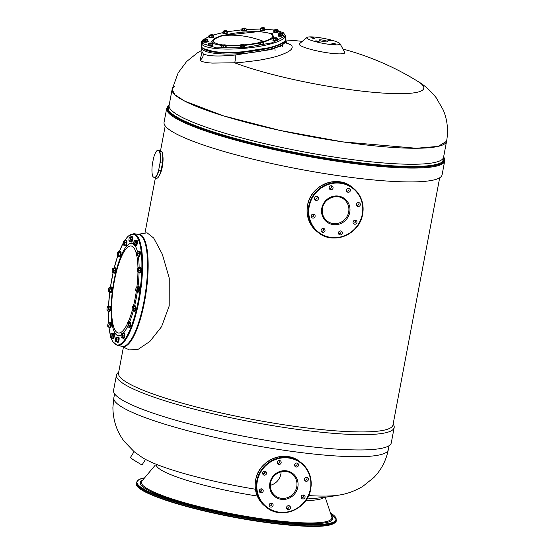 <?xml version="1.0" encoding="UTF-8"?>
<svg xmlns="http://www.w3.org/2000/svg" width="554" height="554" viewBox="0 0 554 554"><rect width="100%" height="100%" fill="white"/><g stroke="black" fill="none" stroke-linecap="round" stroke-linejoin="round"><path stroke-width="0.83" d="M302.387 495.151A107.428 15.886 10.7 0 0 303.661 495.248M308.62 495.588A107.428 15.886 10.7 0 0 339.664 494.978L339.664 494.978A107.428 15.886 10.7 0 0 339.893 494.937M261.8 490.262A107.428 15.886 -169.3 0 1 259.549 489.902M255.401 489.23A107.428 15.886 -169.3 0 1 142.6 457.743L134.144 451.697L124.29 441.455C116.866 431.746 113.064 420.424 112.898 407.481L113.84 397.848A139.656 20.65 -169.3 0 0 284.237 450.291A139.656 20.65 10.7 0 0 388.299 449.709L389.06 445.707M263.005 474.189L265.158 471.509M281.086 471.814A13.753 13.102 -51.4 0 1 280.85 474.12A13.753 13.102 128.6 0 1 270.304 485.311M262.361 492.444A2.036 1.939 -51.4 0 1 259.978 492.43A2.036 1.939 -51.4 0 1 260.145 489.244A2.036 1.939 -51.4 0 1 262.52 489.251A2.036 1.939 -51.4 0 1 262.361 492.444M264.216 475.159A2.036 1.939 -51.4 0 1 262.804 472.41A2.036 1.939 -51.4 0 1 265.858 471.593A2.036 1.939 -51.4 0 1 264.216 475.159M277.568 463.684A2.036 1.939 -51.4 0 1 280.476 460.9A2.036 1.939 -51.4 0 1 280.532 463.906A2.036 1.939 -51.4 0 1 277.568 463.684M294.603 464.744A2.036 1.939 -51.4 0 1 297.817 463.435A2.036 1.939 -51.4 0 1 298.488 465.312A2.036 1.939 -51.4 0 1 295.275 466.62A2.036 1.939 -51.4 0 1 294.603 464.744M305.337 477.714A2.036 1.939 -51.4 0 1 307.712 477.728A2.036 1.939 -51.4 0 1 307.553 480.914A2.036 1.939 -51.4 0 1 305.171 480.907A2.036 1.939 -51.4 0 1 305.337 477.714M303.481 494.999A2.036 1.939 -51.4 0 1 304.894 497.748A2.036 1.939 -51.4 0 1 301.833 498.565A2.036 1.939 -51.4 0 1 303.481 494.999M290.123 506.474A2.036 1.939 -51.4 0 1 287.214 509.264A2.036 1.939 -51.4 0 1 287.159 506.252A2.036 1.939 -51.4 0 1 290.123 506.474M273.094 505.414A2.036 1.939 -51.4 0 1 269.881 506.723A2.036 1.939 -51.4 0 1 269.209 504.846A2.036 1.939 -51.4 0 1 272.423 503.538A2.036 1.939 -51.4 0 1 273.094 505.414M261.717 488.884A2.036 1.939 -51.4 0 1 259.438 491.73M265.054 471.219A2.036 1.939 -51.4 0 1 262.776 474.072M279.673 460.526A2.036 1.939 -51.4 0 1 277.395 463.373M297.013 463.068A2.036 1.939 -51.4 0 1 294.735 465.914M306.909 477.354A2.036 1.939 -51.4 0 1 304.631 480.2M303.571 495.02A2.036 1.939 -51.4 0 1 301.293 497.866M288.953 505.712A2.036 1.939 -51.4 0 1 286.674 508.558M271.619 503.171A2.036 1.939 -51.4 0 1 269.341 506.017M145.473 459.495L141.983 465.014L133.355 459.799L130.328 457.632L134.103 451.662M135.398 245.498A2.715 0.72 -81.7 0 0 135.647 245.747L136.187 245.831A2.715 0.72 -81.7 0 0 137.226 243.656A2.715 0.72 -81.7 0 0 136.977 240.457L136.436 240.381A2.715 0.72 -81.7 0 0 136.125 240.554M135.647 245.747A2.715 0.72 -81.7 0 0 136.686 243.58A2.715 0.72 -81.7 0 0 136.436 240.381M138.271 256.087A2.715 0.72 -81.7 0 0 138.597 256.571L139.137 256.647A2.715 0.72 -81.7 0 0 139.933 255.449A2.715 0.72 -81.7 0 0 140.342 252.735A2.715 0.72 -81.7 0 0 139.92 251.274L139.386 251.197A2.715 0.72 -81.7 0 0 138.936 251.564M138.597 256.571A2.715 0.72 -81.7 0 0 139.393 255.366A2.715 0.72 -81.7 0 0 139.802 252.659A2.715 0.72 -81.7 0 0 139.386 251.197M139.075 272.478A2.715 0.72 -81.7 0 0 139.352 272.803L139.892 272.887A2.715 0.72 -81.7 0 0 140.384 272.429A2.715 0.72 -81.7 0 0 141.083 269.466A2.715 0.72 -81.7 0 0 140.674 267.513L140.134 267.437A2.715 0.72 -81.7 0 0 139.774 267.672M139.352 272.803A2.715 0.72 -81.7 0 0 139.843 272.346A2.715 0.72 -81.7 0 0 140.543 269.382A2.715 0.72 -81.7 0 0 140.134 267.437M137.53 291.702A2.715 0.72 -81.7 0 0 137.794 291.986L138.334 292.069A2.715 0.72 -81.7 0 0 138.514 292.013A2.715 0.72 -81.7 0 0 139.483 289.167A2.715 0.72 -81.7 0 0 139.116 286.695L138.583 286.619A2.715 0.72 -81.7 0 0 138.403 286.667A2.715 0.72 -81.7 0 0 138.251 286.82M137.794 291.986A2.715 0.72 -81.7 0 0 137.974 291.937A2.715 0.72 -81.7 0 0 138.943 289.084A2.715 0.72 -81.7 0 0 138.583 286.619M134.594 311.23A2.715 0.72 -81.7 0 0 134.705 311.279A2.715 0.72 -81.7 0 0 135.778 308.903A2.715 0.72 -81.7 0 0 135.591 305.953A2.715 0.72 -81.7 0 0 135.488 305.905A2.715 0.72 -81.7 0 0 135.377 305.926M133.819 310.621A2.715 0.72 -81.7 0 0 134.061 311.154A2.715 0.72 -81.7 0 0 134.165 311.196A2.715 0.72 -81.7 0 0 135.238 308.827A2.715 0.72 -81.7 0 0 135.051 305.877A2.715 0.72 -81.7 0 0 134.947 305.829A2.715 0.72 -81.7 0 0 134.456 306.286M128.757 327.241A2.715 0.72 -81.7 0 0 129.013 327.511L129.553 327.587A2.715 0.72 -81.7 0 0 130.529 325.731A2.715 0.72 -81.7 0 0 130.654 322.663A2.715 0.72 -81.7 0 0 130.342 322.22L129.802 322.137A2.715 0.72 -81.7 0 0 129.477 322.324M129.013 327.511A2.715 0.72 -81.7 0 0 129.989 325.648A2.715 0.72 -81.7 0 0 130.114 322.587A2.715 0.72 -81.7 0 0 129.802 322.137M122.836 338.079A2.715 0.72 -81.7 0 0 123.127 338.439L123.667 338.522A2.715 0.72 -81.7 0 0 124.518 337.144A2.715 0.72 -81.7 0 0 124.865 334.332A2.715 0.72 -81.7 0 0 124.456 333.148L123.916 333.072A2.715 0.72 -81.7 0 0 123.535 333.335M123.127 338.439A2.715 0.72 -81.7 0 0 123.978 337.067A2.715 0.72 -81.7 0 0 124.331 334.256A2.715 0.72 -81.7 0 0 123.916 333.072M117.088 341.894A2.715 0.72 -81.7 0 0 117.4 342.324L117.94 342.407A2.715 0.72 -81.7 0 0 119.117 339.187A2.715 0.72 -81.7 0 0 118.729 337.033L118.189 336.957A2.715 0.72 -81.7 0 0 117.767 337.282M117.4 342.324A2.715 0.72 -81.7 0 0 118.577 339.11A2.715 0.72 -81.7 0 0 118.189 336.957M112.455 338.321A2.715 0.72 -81.7 0 0 112.704 338.57L113.245 338.653A2.715 0.72 -81.7 0 0 114.283 336.479A2.715 0.72 -81.7 0 0 114.034 333.279L113.494 333.203A2.715 0.72 -81.7 0 0 113.182 333.376M112.704 338.57A2.715 0.72 -81.7 0 0 113.743 336.403A2.715 0.72 -81.7 0 0 113.494 333.203M109.436 327.276A2.715 0.72 -81.7 0 0 109.754 327.753L110.294 327.836A2.715 0.72 -81.7 0 0 111.098 326.631A2.715 0.72 -81.7 0 0 111.506 323.924A2.715 0.72 -81.7 0 0 111.084 322.463L110.544 322.386A2.715 0.72 -81.7 0 0 110.101 322.753M109.754 327.753A2.715 0.72 -81.7 0 0 110.558 326.555A2.715 0.72 -81.7 0 0 110.966 323.848A2.715 0.72 -81.7 0 0 110.544 322.386M108.729 311.189A2.715 0.72 -81.7 0 0 109.006 311.521L109.547 311.597A2.715 0.72 -81.7 0 0 110.038 311.14A2.715 0.72 -81.7 0 0 110.738 308.176A2.715 0.72 -81.7 0 0 110.329 306.224L109.789 306.147A2.715 0.72 -81.7 0 0 109.429 306.383M109.006 311.521A2.715 0.72 -81.7 0 0 109.498 311.064A2.715 0.72 -81.7 0 0 110.198 308.1A2.715 0.72 -81.7 0 0 109.789 306.147M110.301 292.048A2.715 0.72 -81.7 0 0 110.565 292.332L111.098 292.415A2.715 0.72 -81.7 0 0 111.278 292.36A2.715 0.72 -81.7 0 0 112.247 289.513A2.715 0.72 -81.7 0 0 111.887 287.041L111.347 286.965A2.715 0.72 -81.7 0 0 111.167 287.014A2.715 0.72 -81.7 0 0 111.015 287.166M110.565 292.332A2.715 0.72 -81.7 0 0 110.745 292.283A2.715 0.72 -81.7 0 0 111.707 289.43A2.715 0.72 -81.7 0 0 111.347 286.965M114.623 273.157A2.715 0.72 -81.7 0 0 114.733 273.205A2.715 0.72 -81.7 0 0 115.807 270.83A2.715 0.72 -81.7 0 0 115.62 267.88A2.715 0.72 -81.7 0 0 115.516 267.831A2.715 0.72 -81.7 0 0 115.405 267.852M113.847 272.547A2.715 0.72 -81.7 0 0 114.089 273.074A2.715 0.72 -81.7 0 0 114.193 273.122A2.715 0.72 -81.7 0 0 115.267 270.754A2.715 0.72 -81.7 0 0 115.087 267.804A2.715 0.72 -81.7 0 0 114.976 267.755A2.715 0.72 -81.7 0 0 114.484 268.205M119.089 256.544A2.715 0.72 -81.7 0 0 119.339 256.814L119.879 256.89A2.715 0.72 -81.7 0 0 120.855 255.034A2.715 0.72 -81.7 0 0 120.98 251.966A2.715 0.72 -81.7 0 0 120.668 251.523L120.128 251.44A2.715 0.72 -81.7 0 0 119.809 251.627M119.339 256.814A2.715 0.72 -81.7 0 0 120.315 254.951A2.715 0.72 -81.7 0 0 120.44 251.89A2.715 0.72 -81.7 0 0 120.128 251.44M124.941 245.519A2.715 0.72 -81.7 0 0 125.225 245.886L125.765 245.962A2.715 0.72 -81.7 0 0 126.617 244.584A2.715 0.72 -81.7 0 0 126.97 241.773A2.715 0.72 -81.7 0 0 126.554 240.588L126.014 240.512A2.715 0.72 -81.7 0 0 125.633 240.775M125.225 245.886A2.715 0.72 -81.7 0 0 126.077 244.508A2.715 0.72 -81.7 0 0 126.43 241.696A2.715 0.72 -81.7 0 0 126.014 240.512M130.647 241.565A2.715 0.72 -81.7 0 0 130.952 242.001L131.492 242.077A2.715 0.72 -81.7 0 0 132.676 238.857A2.715 0.72 -81.7 0 0 132.281 236.703L131.741 236.627A2.715 0.72 -81.7 0 0 131.319 236.953M130.952 242.001A2.715 0.72 -81.7 0 0 132.136 238.781A2.715 0.72 -81.7 0 0 131.741 236.627M132.039 237.444L129.975 236.953A2.168 0.575 -81.7 0 0 129.726 236.974A2.168 0.575 -81.7 0 0 129.331 237.645A2.168 0.575 -81.7 0 0 128.937 239.75A2.168 0.575 -81.7 0 0 129.117 241.087A2.168 0.575 -81.7 0 0 129.179 241.156L131.25 241.655L131.942 239.785L132.039 237.444L129.996 236.759M131.942 239.785L130.488 239.577L130.592 237.237M129.795 241.44L130.488 239.577M129.179 241.156A2.168 0.575 -81.7 0 0 129.823 240.464A2.168 0.575 -81.7 0 0 130.225 238.358A2.168 0.575 -81.7 0 0 129.975 236.953M134.421 240.727A2.168 0.575 -81.7 0 1 134.837 241.018A2.168 0.575 -81.7 0 1 134.837 242.936A2.168 0.575 -81.7 0 1 134.269 244.723A2.168 0.575 -81.7 0 1 133.812 244.84A2.168 0.575 -81.7 0 1 133.708 244.591L134.213 245.325L135.668 245.533L136.416 244.432L136.79 241.959L136.423 240.595L134.968 240.381L134.276 240.886A2.168 0.575 -81.7 0 0 133.708 242.673A2.168 0.575 -81.7 0 0 133.708 244.591L134.213 245.325L134.968 244.217L135.342 241.752L134.968 240.381L134.276 240.886A2.168 0.575 -81.7 0 1 134.421 240.727L134.47 240.678M136.79 241.959L135.342 241.752M136.416 244.432L134.968 244.217M136.942 255.893L139.089 255.934L139.684 253.711L139.587 251.661L137.475 251.488A2.168 0.575 -81.7 0 0 137.364 251.544A2.168 0.575 -81.7 0 0 136.824 252.679A2.168 0.575 -81.7 0 0 136.575 254.819A2.168 0.575 -81.7 0 0 136.762 255.657A2.168 0.575 -81.7 0 0 136.97 255.761L137.634 255.726L138.14 251.447M139.684 253.711L138.23 253.503M139.089 255.934L137.634 255.726M136.97 255.761A2.168 0.575 -81.7 0 0 137.614 254.563A2.168 0.575 -81.7 0 0 137.863 252.43A2.168 0.575 -81.7 0 0 137.475 251.488M137.517 271.896L137.517 271.896A2.168 0.575 -81.7 0 1 137.51 271.889L139.546 272.547L140.273 270.906L140.467 268.482L139.94 267.693L138.119 267.776A2.168 0.575 -81.7 0 0 137.808 268.254A2.168 0.575 -81.7 0 0 137.344 270.283A2.168 0.575 -81.7 0 0 137.51 271.889L137.517 271.896A2.168 0.575 -81.7 0 0 138.14 271.467L138.819 270.691L139.019 268.268L138.493 267.485L137.808 268.254M140.467 268.482L139.019 268.268M140.273 270.906L138.819 270.691M138.098 272.333L138.14 271.467A2.168 0.575 -81.7 0 0 138.604 269.438A2.168 0.575 -81.7 0 0 138.438 267.831A2.168 0.575 -81.7 0 0 138.119 267.776M136.506 287.02A2.168 0.575 -81.7 0 1 136.561 286.965L136.561 286.965A2.168 0.575 -81.7 0 1 137.018 287.429A2.168 0.575 -81.7 0 1 136.928 289.458A2.168 0.575 -81.7 0 1 136.332 291.072A2.168 0.575 -81.7 0 1 135.959 291.079A2.168 0.575 -81.7 0 1 135.813 290.663L136.277 291.522L137.724 291.729L138.472 290.926L138.929 288.502L138.645 286.875L136.506 287.02A2.168 0.575 -81.7 0 0 135.903 288.634A2.168 0.575 -81.7 0 0 135.813 290.663L136.277 291.522L137.018 290.718L137.482 288.288L137.198 286.66M138.929 288.502L137.482 288.288M138.472 290.926L137.018 290.718M135.211 306.452L133.112 306.113A2.168 0.575 -81.7 0 0 132.932 306.175A2.168 0.575 -81.7 0 0 132.461 307.068A2.168 0.575 -81.7 0 0 132.136 309.208A2.168 0.575 -81.7 0 0 132.33 310.288A2.168 0.575 -81.7 0 0 132.461 310.392L134.553 310.732L135.204 308.668L135.211 306.452L133.112 306.085M135.204 308.668L133.756 308.453L133.756 306.237M133.105 310.517L133.756 308.453M132.461 310.392A2.168 0.575 -81.7 0 0 133.112 309.437A2.168 0.575 -81.7 0 0 133.438 307.297A2.168 0.575 -81.7 0 0 133.112 306.113M127.78 322.483A2.168 0.575 -81.7 0 1 128.154 322.643A2.168 0.575 -81.7 0 1 128.237 324.415A2.168 0.575 -81.7 0 1 127.718 326.341A2.168 0.575 -81.7 0 1 127.178 326.604L127.191 326.625A2.168 0.575 -81.7 0 1 127.122 326.493L129.117 327.296L129.858 325.911L130.148 323.446L129.698 322.359L128.244 322.144L127.552 322.788A2.168 0.575 -81.7 0 0 127.039 324.713A2.168 0.575 -81.7 0 0 127.122 326.493L127.669 327.082L128.41 325.697L128.701 323.231L128.244 322.144L127.552 322.788A2.168 0.575 -81.7 0 1 127.78 322.483L127.926 322.366M129.858 325.911L128.41 325.697M130.148 323.446L128.701 323.231M121.541 337.892L122.988 338.099L123.708 337.608L124.241 335.267L124.054 333.411L121.922 333.397A2.168 0.575 -81.7 0 0 121.894 333.418A2.168 0.575 -81.7 0 0 121.291 334.817A2.168 0.575 -81.7 0 0 121.125 336.915A2.168 0.575 -81.7 0 0 121.291 337.531A2.168 0.575 -81.7 0 0 121.582 337.594L122.261 337.4L122.6 333.196M123.708 337.608L122.261 337.4M124.241 335.267L122.794 335.052M121.582 337.594A2.168 0.575 -81.7 0 0 122.205 336.181A2.168 0.575 -81.7 0 0 122.379 334.076A2.168 0.575 -81.7 0 0 121.922 333.397L121.894 333.418M118.487 337.774L116.423 337.275A2.168 0.575 -81.7 0 0 116.167 337.303A2.168 0.575 -81.7 0 0 115.779 337.975A2.168 0.575 -81.7 0 0 115.377 340.08A2.168 0.575 -81.7 0 0 115.564 341.416A2.168 0.575 -81.7 0 0 115.627 341.486L117.69 341.984L118.39 340.114L118.487 337.774L116.444 337.088M118.39 340.114L116.936 339.9L117.039 337.559M116.243 341.77L116.936 339.9M115.627 341.486A2.168 0.575 -81.7 0 0 116.271 340.786A2.168 0.575 -81.7 0 0 116.665 338.688A2.168 0.575 -81.7 0 0 116.423 337.275M111.472 333.55A2.168 0.575 -81.7 0 1 111.894 333.84A2.168 0.575 -81.7 0 1 111.894 335.759A2.168 0.575 -81.7 0 1 111.326 337.545A2.168 0.575 -81.7 0 1 110.869 337.663A2.168 0.575 -81.7 0 1 110.765 337.414L111.271 338.148L112.718 338.356L113.473 337.254L113.847 334.789L113.48 333.418L112.026 333.203L111.333 333.709A2.168 0.575 -81.7 0 0 110.765 335.495A2.168 0.575 -81.7 0 0 110.765 337.414L111.271 338.148L112.019 337.047L112.4 334.574L112.026 333.203L111.333 333.709A2.168 0.575 -81.7 0 1 111.472 333.55L111.527 333.501M113.473 337.254L112.019 337.047M113.847 334.789L112.4 334.574M108.106 327.082L110.246 327.123L110.842 324.9L110.745 322.844L108.632 322.67A2.168 0.575 -81.7 0 0 108.529 322.726A2.168 0.575 -81.7 0 0 107.988 323.868A2.168 0.575 -81.7 0 0 107.739 326.008A2.168 0.575 -81.7 0 0 107.926 326.846A2.168 0.575 -81.7 0 0 108.134 326.95L108.799 326.908L109.297 322.636M110.246 327.123L108.799 326.908M110.842 324.9L109.394 324.686M108.134 326.95A2.168 0.575 -81.7 0 0 108.778 325.752A2.168 0.575 -81.7 0 0 109.027 323.612A2.168 0.575 -81.7 0 0 108.632 322.67M107.753 311.043L109.2 311.258L109.927 309.624L110.121 307.193L109.595 306.41L107.774 306.494A2.168 0.575 -81.7 0 0 107.462 306.964A2.168 0.575 -81.7 0 0 107.005 309A2.168 0.575 -81.7 0 0 107.164 310.607L107.753 311.043L108.48 309.409L108.674 306.985L108.148 306.196L107.462 306.964M110.121 307.193L108.674 306.985M109.927 309.624L108.48 309.409M107.171 310.607L107.171 310.607A2.168 0.575 -81.7 0 0 107.171 310.607A2.168 0.575 -81.7 0 0 107.795 310.178A2.168 0.575 -81.7 0 0 108.259 308.149A2.168 0.575 -81.7 0 0 108.092 306.542A2.168 0.575 -81.7 0 0 107.774 306.494M108.729 291.425A2.168 0.575 -81.7 0 1 108.584 291.009L109.048 291.868L110.495 292.076L111.236 291.272L111.7 288.849L111.416 287.221L109.277 287.36A2.168 0.575 -81.7 0 0 108.674 288.98A2.168 0.575 -81.7 0 0 108.584 291.009L109.048 291.868L109.789 291.065L110.246 288.634L109.962 287.007L109.277 287.36A2.168 0.575 -81.7 0 1 109.332 287.311L109.339 287.304A2.168 0.575 -81.7 0 1 109.789 287.775A2.168 0.575 -81.7 0 1 109.699 289.804A2.168 0.575 -81.7 0 1 109.096 291.418A2.168 0.575 -81.7 0 1 108.729 291.425L108.861 291.626M111.7 288.849L110.246 288.634M111.236 291.272L109.789 291.065M115.239 268.378L113.141 268.039A2.168 0.575 -81.7 0 0 112.961 268.101A2.168 0.575 -81.7 0 0 112.49 268.995A2.168 0.575 -81.7 0 0 112.164 271.135A2.168 0.575 -81.7 0 0 112.358 272.215A2.168 0.575 -81.7 0 0 112.49 272.319L114.581 272.658L115.232 270.594L115.239 268.378L113.141 268.011M115.232 270.594L113.785 270.38L113.785 268.164M113.134 272.443L113.785 270.38M112.49 272.319A2.168 0.575 -81.7 0 0 113.141 271.363A2.168 0.575 -81.7 0 0 113.466 269.223A2.168 0.575 -81.7 0 0 113.141 268.039M118.113 251.786A2.168 0.575 -81.7 0 1 118.48 251.945A2.168 0.575 -81.7 0 1 118.563 253.718A2.168 0.575 -81.7 0 1 118.05 255.643A2.168 0.575 -81.7 0 1 117.51 255.906L117.524 255.927A2.168 0.575 -81.7 0 1 117.448 255.796L119.442 256.599L120.19 255.214L120.481 252.749L120.024 251.661L118.577 251.447L117.884 252.091A2.168 0.575 -81.7 0 0 117.365 254.016A2.168 0.575 -81.7 0 0 117.448 255.796L117.995 256.384L118.743 254.999L119.027 252.534L118.577 251.447L117.884 252.091A2.168 0.575 -81.7 0 1 118.113 251.786L118.258 251.668M120.481 252.749L119.027 252.534M120.19 255.214L118.743 254.999M123.466 245.048L125.086 245.547L125.813 245.055L126.347 242.707L126.153 240.852L124.02 240.838A2.168 0.575 -81.7 0 0 123.999 240.858A2.168 0.575 -81.7 0 0 123.397 242.257A2.168 0.575 -81.7 0 0 123.223 244.356A2.168 0.575 -81.7 0 0 123.397 244.972A2.168 0.575 -81.7 0 0 123.68 245.041L124.366 244.84L124.705 240.637M126.347 242.707L124.892 242.493M125.813 245.055L124.366 244.84M123.397 244.972L123.68 245.041A2.168 0.575 -81.7 0 0 124.311 243.621A2.168 0.575 -81.7 0 0 124.477 241.516A2.168 0.575 -81.7 0 0 124.02 240.838M118.715 372.025L117.593 373.119A141.318 20.893 10.7 0 0 116.451 375.1L113.556 390.404A141.318 20.893 10.7 0 0 285.982 443.463A141.318 20.893 10.7 0 0 391.276 442.875L394.171 427.577A141.318 20.893 10.7 0 0 393.825 425.32L393.181 423.886M116.451 375.1A141.318 20.893 10.7 0 0 288.869 428.166A141.318 20.893 10.7 0 0 394.171 427.577M123.438 347.06L118.521 373.077A139.656 20.65 10.7 0 0 288.918 425.52A139.656 20.65 10.7 0 0 392.98 424.939L439.682 177.786M174.642 86.41A139.656 20.65 10.7 0 0 172.121 89.402A139.656 20.65 10.7 0 0 342.517 141.845A139.656 20.65 10.7 0 0 446.579 141.263L443.56 157.267A139.656 20.65 10.7 0 1 339.498 157.842A139.656 20.65 -169.3 0 1 169.095 105.405L172.121 89.402L174.87 94.72L184.724 101.126L223.31 115.814L279.839 130.398L342.517 141.845L416.324 148.257L438.186 146.381L446.579 141.263L442.75 161.539M138.057 234.307A56.757 15.076 98.3 0 1 138.098 234.3A56.757 15.076 98.3 0 1 144.629 301.217A56.757 15.076 98.3 0 1 121.693 346.215A56.757 15.076 98.3 0 1 121.658 346.195M121.693 346.215L129.304 349.927L138.098 349.352L149.871 341.458L161.546 326.708L169.199 305.953L169.247 278.17L162.308 254.182L153.693 238.054L147.094 232.825L138.098 234.3M201.995 52.215L200.022 60.268C201.746 61.813 205.887 62.754 212.445 63.087L234.633 62.789A107.428 15.886 -169.3 0 0 343.743 88.744A107.428 15.886 10.7 0 0 417.82 81.369L417.82 81.369C424.239 85.053 430.354 90.496 436.157 97.698L443.276 110.052C447.417 120.017 448.518 130.425 446.579 141.263M344.692 52.277A23.185 3.428 -169.3 0 1 327.504 52.81A23.185 3.428 -169.3 0 1 299.458 43.731L306.93 37.457A16.959 2.507 -169.3 0 1 319.388 37.658A16.959 2.507 10.7 0 1 340.024 43.711L344.692 52.277M201.808 53.025L201.988 51.681L203.214 53.807C207.895 56.245 218.539 56.646 235.152 55.012C235.443 58.551 235.27 61.141 234.633 62.789C235.595 63.059 243.531 62.235 258.448 60.324C267.769 58.71 274.542 57.159 278.78 55.684C290.566 51.716 294.583 48.08 290.822 44.77L286.266 42.644M306.93 37.457A16.959 2.507 -169.3 0 0 327.449 44.098A16.959 2.507 10.7 0 0 340.024 43.711M290.822 44.77L287.069 43.413L285.774 41.993M235.152 55.012L271.391 49.507L282.242 45.269L285.954 40.934L287.069 43.413L285.407 42.665M201.739 47.173A42.291 9.106 -5.1 0 0 201.656 47.963A42.291 9.106 -5.1 0 0 202.861 49.867A42.291 9.106 -5.1 0 0 249.245 52.824A42.291 9.106 -5.1 0 0 285.912 40.484A42.291 9.106 -5.1 0 0 285.691 39.722M322.345 40.02A4.522 0.672 10.7 0 0 318.972 40.04A4.522 0.672 10.7 0 0 324.492 41.737A4.522 0.672 10.7 0 0 327.864 41.716A4.522 0.672 10.7 0 0 322.345 40.02M318.952 41.585L315.226 40.961L318.952 41.585M313.398 38.344L314.831 38.337L311.05 37.624L313.398 38.344M327.885 40.172L331.611 40.795L327.885 40.172M333.439 43.413L332.012 43.42L334.353 44.147L335.786 44.133L333.439 43.413M260.789 49.915L262.492 49.59M242.5 52.256L241.98 52.491L242.714 52.637L243.995 52.131M223.373 52.734L225.374 52.789M444.696 160.999A141.471 20.92 10.7 0 1 339.283 161.581A141.471 20.92 -169.3 0 1 166.678 108.466L164.06 122.309A141.471 20.92 -169.3 0 0 336.666 175.431A141.471 20.92 10.7 0 0 442.078 174.842L444.696 160.999L443.539 156.796M221.759 45.546L214.398 43.918L211.753 41.439L214.239 38.517L221.462 35.629L259.653 31.488L272.693 33.752L273.579 38.074M273.053 38.475L263.261 42.333M213.089 35.054L223.096 32.534L213.11 35.075M209.073 36.502L202.882 40.033L202.078 43.392L216.351 47.873L244.522 47.637L272.062 42.797L284.597 36.259L278.136 30.851M259.092 43.309L244.543 45.456M240.242 45.795L225.921 45.906M274.064 30.055L264.722 29.182M260.449 29.057L246.156 29.48L260.449 29.037M241.856 29.833L227.285 31.751L241.849 29.819M260.269 29.909L260.311 30.352A2.375 0.512 -5.1 0 0 261.772 30.692A2.375 0.512 -5.1 0 0 264.313 30.373A2.375 0.512 -5.1 0 0 265.041 29.93L265.006 29.494A2.375 0.512 174.9 0 1 264.272 29.93A2.375 0.512 174.9 0 1 261.73 30.248A2.375 0.512 174.9 0 1 260.269 29.909A2.375 0.512 174.9 0 1 260.505 29.66M264.618 28.081L264.369 28.046A1.918 0.415 174.9 0 1 263.919 28.275A1.918 0.415 174.9 0 1 263.088 28.462L262.063 28.912L262.18 30.207L264.736 29.376L264.618 28.081L264.168 28.586L263.088 28.462A1.918 0.415 174.9 0 1 261.218 28.531L260.422 28.732L260.539 30.027L262.18 30.207M264.279 29.881L264.168 28.586M262.063 28.912L261.218 28.531A1.918 0.415 174.9 0 1 260.622 28.192L260.622 28.192A1.918 0.415 174.9 0 1 261.904 27.769A1.918 0.415 174.9 0 1 263.773 27.7A1.918 0.415 174.9 0 1 264.355 27.859A1.918 0.415 174.9 0 1 264.369 28.046M260.422 28.732L260.622 28.192L260.422 28.732M241.683 30.311L241.717 30.754A2.375 0.512 -5.1 0 0 243.774 31.079A2.375 0.512 -5.1 0 0 246.357 30.491A2.375 0.512 -5.1 0 0 246.447 30.331L246.412 29.895A2.375 0.512 174.9 0 1 246.315 30.055A2.375 0.512 174.9 0 1 243.732 30.636A2.375 0.512 174.9 0 1 241.683 30.311A2.375 0.512 174.9 0 1 241.773 30.151A2.375 0.512 174.9 0 1 241.876 30.082M222.874 32.908L222.916 33.344A2.375 0.512 -5.1 0 0 222.985 33.455A2.375 0.512 -5.1 0 0 225.589 33.621A2.375 0.512 -5.1 0 0 227.646 32.928L227.604 32.485A2.375 0.512 174.9 0 1 225.547 33.178A2.375 0.512 174.9 0 1 222.943 33.011A2.375 0.512 174.9 0 1 222.874 32.908A2.375 0.512 174.9 0 1 223.11 32.651M208.9 37L208.941 37.437A2.375 0.512 -5.1 0 0 209.599 37.727A2.375 0.512 -5.1 0 0 212.21 37.624A2.375 0.512 -5.1 0 0 213.671 37.014L213.629 36.578A2.375 0.512 174.9 0 1 212.168 37.187A2.375 0.512 174.9 0 1 209.557 37.284A2.375 0.512 174.9 0 1 208.9 37A2.375 0.512 174.9 0 1 209.093 36.765M203.498 41.488L203.533 41.931A2.375 0.512 -5.1 0 0 205.236 42.27A2.375 0.512 -5.1 0 0 208.262 41.508L208.228 41.072A2.375 0.512 174.9 0 1 205.202 41.827A2.375 0.512 174.9 0 1 203.498 41.488A2.375 0.512 174.9 0 1 203.727 41.238M208.11 45.179L208.152 45.615A2.375 0.512 -5.1 0 0 211.081 45.857A2.375 0.512 -5.1 0 0 212.881 45.199L212.84 44.756A2.375 0.512 174.9 0 1 211.039 45.421A2.375 0.512 174.9 0 1 208.11 45.179A2.375 0.512 174.9 0 1 208.304 44.95M221.51 47.076L221.552 47.519A2.375 0.512 -5.1 0 0 223.006 47.859A2.375 0.512 -5.1 0 0 225.554 47.54A2.375 0.512 -5.1 0 0 226.281 47.097L226.24 46.654A2.375 0.512 174.9 0 1 225.513 47.097A2.375 0.512 174.9 0 1 222.971 47.415A2.375 0.512 174.9 0 1 221.51 47.076A2.375 0.512 174.9 0 1 221.745 46.827M240.104 46.675L240.138 47.118A2.375 0.512 -5.1 0 0 242.195 47.436A2.375 0.512 -5.1 0 0 244.778 46.855A2.375 0.512 -5.1 0 0 244.875 46.695L244.833 46.252A2.375 0.512 174.9 0 1 244.736 46.418A2.375 0.512 174.9 0 1 242.153 47A2.375 0.512 174.9 0 1 240.104 46.675A2.375 0.512 174.9 0 1 240.194 46.515A2.375 0.512 174.9 0 1 240.298 46.446M258.905 44.078L258.947 44.521A2.375 0.512 -5.1 0 0 259.009 44.625A2.375 0.512 -5.1 0 0 261.613 44.791A2.375 0.512 -5.1 0 0 263.676 44.098L263.635 43.662A2.375 0.512 174.9 0 1 261.578 44.355A2.375 0.512 174.9 0 1 258.974 44.188A2.375 0.512 174.9 0 1 258.905 44.078A2.375 0.512 174.9 0 1 259.14 43.828M272.88 39.992L272.921 40.428A2.375 0.512 -5.1 0 0 273.579 40.719A2.375 0.512 -5.1 0 0 276.19 40.615A2.375 0.512 -5.1 0 0 277.651 40.013L277.609 39.569A2.375 0.512 174.9 0 1 276.148 40.179A2.375 0.512 174.9 0 1 273.538 40.283A2.375 0.512 174.9 0 1 272.88 39.992A2.375 0.512 174.9 0 1 273.08 39.756M278.288 35.498L278.323 35.941A2.375 0.512 -5.1 0 0 280.033 36.28A2.375 0.512 -5.1 0 0 283.059 35.518L283.018 35.075A2.375 0.512 174.9 0 1 279.992 35.837A2.375 0.512 174.9 0 1 278.288 35.498A2.375 0.512 174.9 0 1 278.517 35.248M273.669 31.807L273.711 32.25A2.375 0.512 -5.1 0 0 276.64 32.492A2.375 0.512 -5.1 0 0 278.44 31.827L278.399 31.391A2.375 0.512 174.9 0 1 276.598 32.049A2.375 0.512 174.9 0 1 273.669 31.807A2.375 0.512 174.9 0 1 273.863 31.578M242.451 29.286L241.773 28.891L242.479 28.365A1.918 0.415 174.9 0 1 244.3 28.081A1.918 0.415 174.9 0 1 245.72 28.233A1.918 0.415 174.9 0 1 245.761 28.261A1.918 0.415 174.9 0 1 245.775 28.448A1.918 0.415 174.9 0 1 245.325 28.676L244.612 29.203L244.729 30.498L246.205 30.02L246.094 28.725L245.325 28.676A1.918 0.415 174.9 0 1 243.511 28.96L242.451 29.286L242.569 30.581L244.729 30.498M245.72 28.233L246.094 28.725M244.612 29.203L243.511 28.96A1.918 0.415 174.9 0 1 242.084 28.801L241.883 30.186L242.569 30.581M242.084 28.801A1.918 0.415 174.9 0 1 242.029 28.593A1.918 0.415 174.9 0 1 242.479 28.365M224.668 31.91L223.027 31.73L223.227 31.183A1.918 0.415 174.9 0 1 224.508 30.768A1.918 0.415 174.9 0 1 226.378 30.699A1.918 0.415 174.9 0 1 226.918 30.83A1.918 0.415 174.9 0 1 226.96 30.858A1.918 0.415 174.9 0 1 226.974 31.038L226.884 32.88L227.341 32.367L226.974 31.038A1.918 0.415 174.9 0 1 225.693 31.453L224.668 31.91L224.786 33.205L226.884 32.88M226.766 31.585L225.693 31.453A1.918 0.415 174.9 0 1 223.823 31.53A1.918 0.415 174.9 0 1 223.227 31.19L223.144 33.025L224.786 33.205M211.517 34.764A1.918 0.415 174.9 0 1 212.404 34.784A1.918 0.415 174.9 0 1 212.944 34.923L213.428 36.703L209.793 37.27L209.107 36.869L208.99 35.574L209.703 35.047A1.918 0.415 174.9 0 1 211.517 34.764M213.311 35.408L211.836 35.892L211.947 37.187M211.836 35.892L209.675 35.975L209.793 37.27M209.675 35.975L209.308 35.484A1.918 0.415 174.9 0 1 209.253 35.276A1.918 0.415 174.9 0 1 209.703 35.047M212.944 34.923A1.918 0.415 174.9 0 1 212.978 34.944A1.918 0.415 174.9 0 1 212.549 35.359A1.918 0.415 174.9 0 1 210.728 35.643A1.918 0.415 174.9 0 1 209.308 35.484M205.292 40.49L203.643 40.31L203.851 39.77A1.918 0.415 174.9 0 1 205.125 39.348A1.918 0.415 174.9 0 1 206.116 39.258A1.918 0.415 174.9 0 1 206.995 39.279A1.918 0.415 174.9 0 1 207.577 39.438A1.918 0.415 174.9 0 1 207.591 39.625L207.501 41.46L207.958 40.954L207.591 39.625A1.918 0.415 174.9 0 1 206.31 40.04L205.292 40.49L205.402 41.785L207.501 41.46M207.39 40.165L206.31 40.04A1.918 0.415 174.9 0 1 204.44 40.11A1.918 0.415 174.9 0 1 203.844 39.77L203.761 41.605L205.402 41.785M208.913 43.226A1.918 0.415 174.9 0 1 209.744 43.039A1.918 0.415 174.9 0 1 210.735 42.942A1.918 0.415 174.9 0 1 212.154 43.101L212.639 44.881L211.164 45.366L208.318 45.054L208.2 43.759L208.913 43.226A1.918 0.415 174.9 0 0 208.463 43.461L208.2 43.759M212.521 43.586L211.046 44.071L211.164 45.366M211.046 44.071L208.886 44.154L209.003 45.449M208.886 44.154L208.519 43.669A1.918 0.415 174.9 0 1 208.463 43.461M212.154 43.101A1.918 0.415 174.9 0 1 212.196 43.129A1.918 0.415 174.9 0 1 211.76 43.544A1.918 0.415 174.9 0 1 209.938 43.821A1.918 0.415 174.9 0 1 208.519 43.669M223.304 46.079L221.662 45.899L221.863 45.352A1.918 0.415 174.9 0 1 222.313 45.123A1.918 0.415 174.9 0 1 223.144 44.936A1.918 0.415 174.9 0 1 225.014 44.867A1.918 0.415 174.9 0 1 225.589 45.026A1.918 0.415 174.9 0 1 225.603 45.206L225.52 47.048L225.977 46.543L225.603 45.206A1.918 0.415 174.9 0 1 224.328 45.629L223.304 46.079L223.421 47.374L225.52 47.048M225.402 45.753L224.328 45.629A1.918 0.415 174.9 0 1 222.459 45.698A1.918 0.415 174.9 0 1 221.863 45.359L221.773 47.194L223.421 47.374M244.515 45.089L240.879 45.65L240.505 45.165A1.918 0.415 174.9 0 1 240.457 44.957A1.918 0.415 174.9 0 1 240.457 44.95A1.918 0.415 174.9 0 1 240.907 44.722A1.918 0.415 174.9 0 1 242.721 44.438A1.918 0.415 174.9 0 1 244.148 44.597L244.626 46.384L243.151 46.861L240.304 46.55L240.457 44.957M243.04 45.566L243.151 46.861M240.879 45.65L240.99 46.945M244.148 44.597A1.918 0.415 174.9 0 1 244.182 44.625A1.918 0.415 174.9 0 1 243.746 45.04A1.918 0.415 174.9 0 1 241.932 45.317A1.918 0.415 174.9 0 1 240.505 45.165M260.699 43.08L259.854 42.706A1.918 0.415 174.9 0 1 259.314 42.568A1.918 0.415 174.9 0 1 259.258 42.36A1.918 0.415 174.9 0 1 260.539 41.945A1.918 0.415 174.9 0 1 262.409 41.869A1.918 0.415 174.9 0 1 262.984 42.028A1.918 0.415 174.9 0 1 262.998 42.215L262.915 44.05L263.372 43.544L262.998 42.215A1.918 0.415 174.9 0 1 261.723 42.63L260.699 43.08L260.816 44.375L262.915 44.05M262.797 42.755L261.723 42.63A1.918 0.415 174.9 0 1 259.854 42.706L259.057 42.9L259.258 42.36L259.168 44.195L260.816 44.375M275.816 38.884L274.708 38.635A1.918 0.415 174.9 0 1 273.828 38.614A1.918 0.415 174.9 0 1 273.288 38.475L273.087 39.86L273.773 40.262L277.409 39.694L277.291 38.399L275.816 38.884L275.934 40.179M276.924 37.914A1.918 0.415 174.9 0 1 276.965 37.942A1.918 0.415 174.9 0 1 276.529 38.351A1.918 0.415 174.9 0 1 274.708 38.635L273.655 38.967L272.97 38.565L273.683 38.039A1.918 0.415 174.9 0 1 275.504 37.755A1.918 0.415 174.9 0 1 276.924 37.914L277.291 38.399M273.773 40.262L273.655 38.967M273.288 38.475A1.918 0.415 174.9 0 1 273.233 38.268A1.918 0.415 174.9 0 1 273.683 38.039M282.18 34.175L281.107 34.05A1.918 0.415 174.9 0 1 280.116 34.14A1.918 0.415 174.9 0 1 279.23 34.119L278.44 34.32L278.551 35.615L280.192 35.795L282.291 35.47L282.748 34.964L282.637 33.669L282.18 34.175L282.291 35.47M281.107 34.05L280.082 34.5L279.23 34.119A1.918 0.415 174.9 0 1 278.634 33.78A1.918 0.415 174.9 0 1 278.641 33.773A1.918 0.415 174.9 0 1 279.915 33.358A1.918 0.415 174.9 0 1 281.792 33.288A1.918 0.415 174.9 0 1 282.367 33.448A1.918 0.415 174.9 0 1 282.381 33.628A1.918 0.415 174.9 0 1 281.107 34.05M280.192 35.795L280.082 34.5M278.44 34.32L278.641 33.773L278.44 34.32M274.445 30.782L273.759 30.387L274.472 29.861A1.918 0.415 174.9 0 1 276.294 29.577A1.918 0.415 174.9 0 1 277.713 29.729A1.918 0.415 174.9 0 1 277.755 29.757A1.918 0.415 174.9 0 1 277.319 30.172A1.918 0.415 174.9 0 1 276.488 30.359A1.918 0.415 174.9 0 1 275.497 30.456L274.445 30.782L274.562 32.084L278.198 31.516L278.08 30.221L275.497 30.456A1.918 0.415 174.9 0 1 274.078 30.297L273.877 31.682L274.562 32.084M276.723 31.994L276.605 30.699M277.713 29.729L278.08 30.221M274.078 30.297A1.918 0.415 174.9 0 1 274.022 30.089A1.918 0.415 174.9 0 1 274.472 29.861M357.247 202.972A2.036 1.939 -51.4 0 1 359.629 202.986A2.036 1.939 -51.4 0 1 359.463 206.171A2.036 1.939 -51.4 0 1 357.088 206.164A2.036 1.939 -51.4 0 1 357.247 202.972M355.391 220.257A2.036 1.939 -51.4 0 1 356.804 223.006A2.036 1.939 -51.4 0 1 353.75 223.83A2.036 1.939 -51.4 0 1 355.391 220.257M342.04 231.731A2.036 1.939 -51.4 0 1 339.131 234.522A2.036 1.939 -51.4 0 1 339.076 231.51A2.036 1.939 -51.4 0 1 342.04 231.731M325.004 230.672A2.036 1.939 -51.4 0 1 321.791 231.981A2.036 1.939 -51.4 0 1 321.119 230.104A2.036 1.939 -51.4 0 1 324.332 228.795A2.036 1.939 -51.4 0 1 325.004 230.672M314.27 217.701A2.036 1.939 -51.4 0 1 311.895 217.694A2.036 1.939 -51.4 0 1 312.054 214.502A2.036 1.939 -51.4 0 1 314.437 214.509A2.036 1.939 -51.4 0 1 314.27 217.701M316.126 200.416A2.036 1.939 -51.4 0 1 314.714 197.667A2.036 1.939 -51.4 0 1 317.774 196.85A2.036 1.939 -51.4 0 1 316.126 200.416M329.485 188.942A2.036 1.939 -51.4 0 1 332.393 186.158A2.036 1.939 -51.4 0 1 332.442 189.163A2.036 1.939 -51.4 0 1 329.485 188.942M346.513 190.001A2.036 1.939 -51.4 0 1 349.726 188.699A2.036 1.939 -51.4 0 1 350.398 190.569A2.036 1.939 -51.4 0 1 347.185 191.878A2.036 1.939 -51.4 0 1 346.513 190.001M358.826 202.612A2.036 1.939 -51.4 0 1 356.547 205.465M355.488 220.277A2.036 1.939 -51.4 0 1 353.21 223.124M340.869 230.97A2.036 1.939 -51.4 0 1 338.591 233.816M323.529 228.428A2.036 1.939 -51.4 0 1 321.251 231.274M313.633 214.142A2.036 1.939 -51.4 0 1 311.355 216.988M316.971 196.476A2.036 1.939 -51.4 0 1 314.693 199.329M331.59 185.784A2.036 1.939 -51.4 0 1 329.311 188.637M348.923 188.325A2.036 1.939 -51.4 0 1 346.645 191.172M157.89 150.224L159.337 151.38A13.912 3.698 98.3 0 1 159.905 163.596L158.783 169.531A13.912 3.698 98.3 0 1 154.358 177.758L152.904 176.601A13.912 3.698 98.3 0 1 152.336 164.379L153.458 158.444A13.912 3.698 98.3 0 1 157.052 150.612A13.912 3.698 98.3 0 1 157.89 150.224L160.48 150.605L161.927 151.9L159.337 151.38M159.905 163.596L160.286 162.751A14.134 3.753 -81.7 0 0 159.767 151.588M157.89 150.086A14.134 3.753 -81.7 0 0 157.288 150.425A14.134 3.753 -81.7 0 0 157.17 150.529M154.358 177.758L156.941 178.277A14.134 3.753 98.3 0 0 157.551 177.931A14.134 3.753 98.3 0 0 160.992 170.764L158.832 170.445L158.783 169.531M154.788 177.959A14.134 3.753 -81.7 0 0 158.832 170.445M160.286 162.751L162.447 163.07L160.992 170.764M162.447 163.07A14.134 3.753 -81.7 0 0 161.927 151.9M162.495 163.977A13.912 3.698 -81.7 0 0 161.927 151.761M161.373 169.912A13.912 3.698 98.3 0 1 157.779 177.744A13.912 3.698 98.3 0 1 157.661 177.834M159.981 174.219A11.987 3.185 -81.7 0 0 162.315 166.754A11.987 3.185 -81.7 0 0 162.751 155.3M313.425 38.364C310.593 37.741 310.275 37.485 312.456 37.596C315.281 38.219 315.607 38.475 313.425 38.364L314.942 38.358M310.939 37.603L312.456 37.596M331.659 40.726C330.994 41.031 329.699 40.844 327.781 40.158C328.453 39.846 329.741 40.033 331.659 40.726L331.721 40.816M225.215 52.568C225.679 52.872 225.139 53.025 223.587 53.045L223.38 52.789M243.31 52.145C244.494 52.284 244.286 52.464 242.68 52.665L241.973 52.388M262.07 50.026C260.477 50.075 260.297 49.936 261.53 49.597C263.122 49.541 263.302 49.687 262.07 50.026M315.178 41.038C315.849 40.726 317.144 40.913 319.062 41.605C318.391 41.91 317.096 41.723 315.178 41.038L315.115 40.941M333.418 43.392C336.243 44.015 336.562 44.272 334.381 44.168C331.555 43.537 331.23 43.281 333.418 43.392L331.901 43.399M335.897 44.154L334.381 44.168M336.292 520.905L336.458 520.026A101.777 15.048 10.7 0 1 260.622 520.448A101.777 15.048 -169.3 0 1 136.45 482.229L136.284 483.109A101.777 15.048 -169.3 0 0 260.463 521.328A101.777 15.048 10.7 0 0 336.292 520.905C333.169 528.918 301.653 527.339 260.29 521.688A101.327 14.979 -169.3 0 1 137.177 485.789M260.304 521.688A101.327 14.979 10.7 0 0 334.484 523.073M144.608 477.846A101.327 14.979 -169.3 0 0 160.999 496.668A101.327 14.979 -169.3 0 0 260.602 519.922A101.327 14.979 10.7 0 0 330.468 512.962M142.759 480.048A97.919 14.48 -169.3 0 0 259.791 519.278A97.919 14.48 10.7 0 0 331.382 515.691M155.265 465.125L141.942 481.024A96.929 14.335 -169.3 0 0 259.667 518.516A96.929 14.335 10.7 0 0 331.784 516.896L325.184 497.229M305.808 500.477A85.662 12.666 10.7 0 0 323.861 497.395M257.285 496.024A85.662 12.666 -169.3 0 1 156.429 465.762M296.75 486.827A13.753 13.102 128.6 0 0 292.214 474.169C285.054 467.832 271.959 473.151 270.539 483.026C269.75 488.178 271.252 492.388 275.047 495.65A13.753 13.102 128.6 0 0 296.75 486.827M270.504 483.053A13.753 13.102 128.6 0 0 275.047 495.65M297.823 487.125A14.653 13.961 128.6 0 0 286.536 470.838A14.653 13.961 128.6 0 0 269.867 483.033A14.653 13.961 128.6 0 0 281.155 499.32A14.653 13.961 128.6 0 0 297.823 487.125M310.385 488.967A27.818 26.502 128.6 0 0 288.953 458.047A27.818 26.502 128.6 0 0 257.312 481.191A27.818 26.502 128.6 0 0 278.738 512.111A27.818 26.502 128.6 0 0 310.385 488.967M310.704 488.947A28.268 26.931 128.6 0 0 301.39 462.909A28.268 26.931 128.6 0 0 256.772 481.038A28.268 26.931 128.6 0 0 266.086 507.076A28.268 26.931 128.6 0 0 310.704 488.947M300.261 462.008A28.268 26.931 128.6 0 0 255.643 480.138A28.268 26.931 128.6 0 0 264.957 506.176L266.086 507.076C280.94 520.151 307.816 509.23 310.718 488.967C312.359 478.358 309.25 469.674 301.39 462.909L300.261 462.008C285.407 448.934 258.538 459.855 255.629 480.117C253.995 490.726 257.104 499.41 264.957 506.176M122.413 346.305A56.543 15.02 -81.7 0 0 144.04 301.092A56.543 15.02 98.3 0 0 138.812 234.418C150.058 238.178 149.767 270.352 144.462 301.092C139.317 330.766 127.358 349.678 122.413 346.305L117.448 345.578A56.543 15.02 -81.7 0 0 139.075 300.365A56.543 15.02 98.3 0 0 133.846 233.691L138.812 234.418M127.115 344.498A55.975 14.868 -81.7 0 0 144.435 301.113M113.154 272.443A55.975 14.868 98.3 0 0 111.818 278.932A55.975 14.868 -81.7 0 0 110.447 287.076M108.494 306.244L109.754 291.972A55.975 14.868 -81.7 0 0 108.522 306.251M108.342 311.133A55.975 14.868 -81.7 0 0 108.563 322.698L108.529 322.726M108.965 327.206A55.975 14.868 -81.7 0 0 110.689 336.32M111.278 338.148A55.975 14.868 -81.7 0 0 138.403 300.178A55.975 14.868 98.3 0 0 140.107 245A55.975 14.868 98.3 0 0 124.698 240.637M142.8 237.5A55.975 14.868 98.3 0 1 144.442 301.064M117.656 256.093L114.145 268.157A55.975 14.868 98.3 0 1 117.683 256.114M119.345 251.558A55.975 14.868 98.3 0 1 123.251 243.067M121.257 334.99A46.695 12.403 -81.7 0 1 114.02 280.691A46.695 12.403 98.3 0 1 133.639 244.134M134.844 245.415A46.695 12.403 98.3 0 1 137.406 251.509L137.364 251.544M138.334 256.28A46.695 12.403 98.3 0 1 139.123 267.575M139.075 272.485A46.695 12.403 98.3 0 1 137.994 286.778M137.337 291.674A46.695 12.403 98.3 0 1 136.201 298.419A46.695 12.403 -81.7 0 1 134.553 306.113M123.23 333.286A46.695 12.403 -81.7 0 0 127.427 326.881M129.504 322.296A46.695 12.403 -81.7 0 0 133.41 310.559M127.081 324.402A43.939 11.676 -81.7 0 1 113.494 326.334A43.939 11.676 -81.7 0 1 114.346 281.169A43.939 11.676 98.3 0 1 136.568 254.605M136.81 255.726A43.939 11.676 98.3 0 1 137.96 267.97M137.953 272.249A43.939 11.676 98.3 0 1 136.921 286.764M136.284 291.522A43.939 11.676 98.3 0 1 135.218 297.851A43.939 11.676 -81.7 0 1 133.417 306.133M128.099 322.241A43.939 11.676 -81.7 0 0 132.316 310.275M200.022 60.268C202.286 58.669 203.346 56.522 203.214 53.807M169.164 105.066A141.138 20.872 -169.3 0 0 339.353 160.743A141.138 20.872 10.7 0 0 443.622 156.921M169.143 105.17A140.522 20.775 -169.3 0 0 339.318 160.03A140.522 20.775 10.7 0 0 443.602 157.024M222.812 35.657A169.628 112.323 -106.3 0 1 243.054 36.01A169.628 112.323 73.7 0 1 263.746 41.453A29.687 6.392 -5.1 0 0 264.625 32.305A29.687 6.392 -5.1 0 0 222.812 35.657A29.687 6.392 -5.1 0 0 223.068 44.95M209.066 36.46L202.806 39.923L201.4 41.799L201.22 43.018A42.291 9.106 -5.1 0 0 212.93 48.177A42.291 9.106 -5.1 0 0 272.506 43.406A42.291 9.106 -5.1 0 0 285.469 35.532L285.767 38.828L285.123 40.885L284.154 41.945C282 43.808 278.136 45.56 272.568 47.194C249.182 53.863 203.803 55.912 201.511 46.314A42.291 9.106 -5.1 0 0 213.221 51.474A42.291 9.106 -5.1 0 0 272.797 46.702A42.291 9.106 -5.1 0 0 285.767 38.828M225.824 45.213A29.687 6.392 -5.1 0 0 240.242 45.193M244.39 44.874A29.687 6.392 -5.1 0 0 259.127 42.63M262.291 41.862A29.687 6.392 -5.1 0 0 263.746 41.453M203.041 48.461L215.901 52.187L238.767 52.498L272.457 47.201M322.414 208.311A13.753 13.102 128.6 0 0 326.957 220.907A13.753 13.102 128.6 0 0 348.66 212.085A13.753 13.102 128.6 0 0 344.131 199.426C336.964 193.09 323.868 198.408 322.456 208.283C321.659 213.435 323.162 217.646 326.957 220.907M321.777 208.29A14.653 13.961 128.6 0 0 333.072 224.578A14.653 13.961 128.6 0 0 349.74 212.39A14.653 13.961 128.6 0 0 338.452 196.095A14.653 13.961 128.6 0 0 321.777 208.29M309.222 206.448A27.818 26.502 128.6 0 0 330.655 237.375A27.818 26.502 128.6 0 0 362.295 214.225A27.818 26.502 128.6 0 0 340.869 183.305A27.818 26.502 128.6 0 0 309.222 206.448M308.689 206.296A28.268 26.931 128.6 0 0 318.003 232.334A28.268 26.931 128.6 0 0 362.621 214.204A28.268 26.931 128.6 0 0 353.307 188.166A28.268 26.931 128.6 0 0 308.689 206.296M307.56 205.396A28.268 26.931 128.6 0 0 316.874 231.433L318.003 232.334C332.857 245.408 359.726 234.487 362.635 214.225C364.269 203.616 361.16 194.932 353.307 188.166L352.178 187.266A28.268 26.931 128.6 0 0 307.56 205.396M336.458 520.026L330.447 512.914M136.284 483.109C132.558 493.046 199.128 512.865 260.29 521.688M144.642 477.804L139.026 479.459L136.45 482.229M114.595 393.846L113.84 397.848M306.805 498.981A279.32 279.32 0 0 0 339.664 494.978C346.991 493.891 354.671 491.059 362.697 486.467L373.832 477.562C381.325 469.792 386.145 460.506 388.299 449.709M117.448 345.578L112.67 341.534L111.139 338.009M110.682 336.548L108.93 327.199M108.536 322.726L108.314 311.126M110.426 287.076L113.542 270.65M133.846 233.691L128.113 236.191L124.608 240.658M123.272 242.922L119.311 251.558M134.947 305.829L135.488 305.905M134.165 311.196L134.705 311.279M114.193 273.122L114.733 273.205M114.976 267.755L115.516 267.831M144.954 233.172L155.369 178.049M160.549 150.66L165.217 125.924M168.291 109.678L172.121 89.402L178.173 72.823L186.587 61.549L197.723 52.644L201.864 50.324M417.82 81.369A279.32 279.32 0 0 0 342.933 49.05M302.269 41.37A279.32 279.32 0 0 0 285.809 39.999M285.912 40.484L285.954 40.934M201.656 47.963L201.988 51.681M280.594 46.176L280.656 46.82M282.623 45.996L282.678 46.64M169.289 104.976L166.678 108.466M264.715 29.161L274.098 30.027M278.136 30.809L283.329 32.748L285.469 35.532M201.511 46.314L201.22 43.018M352.178 187.266C337.324 174.191 310.448 185.112 307.546 205.375C305.905 215.984 309.014 224.668 316.874 231.433M162.412 164.413L161.609 168.651M282.651 45.026L282.727 45.878M274.881 48.427L275.068 50.573"/></g></svg>
